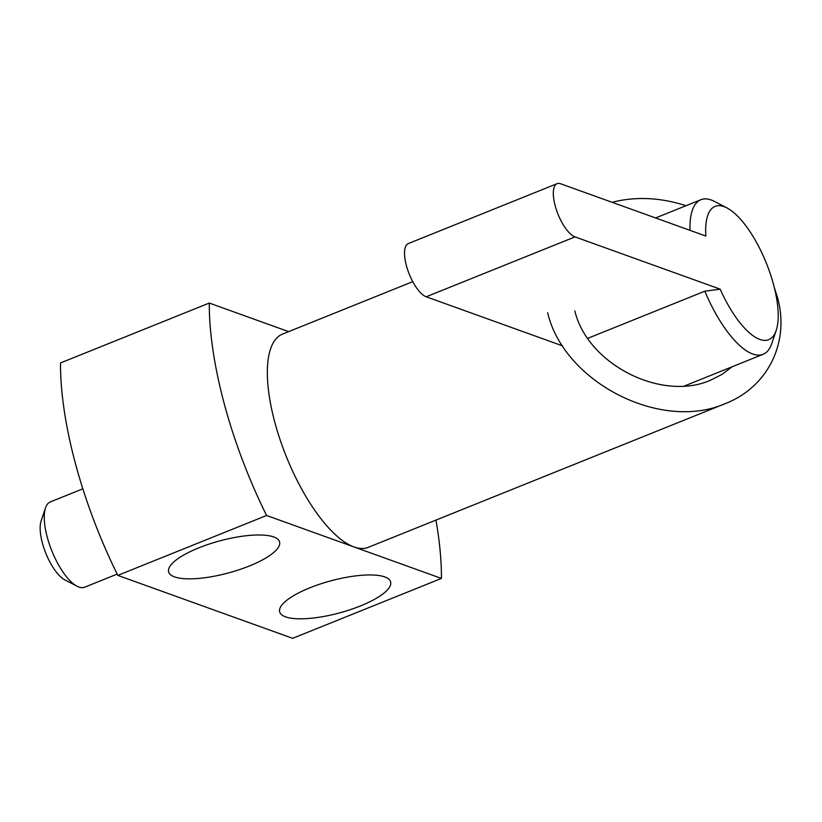 <?xml version="1.0" encoding="UTF-8"?>
<svg xmlns="http://www.w3.org/2000/svg" width="822" height="822" viewBox="0 0 822 822"><rect width="100%" height="100%" fill="white"/><g stroke="black" fill="none" stroke-linecap="round" stroke-linejoin="round"><path stroke-width="1.23" d="M412.757 281.658L282.429 334.133A114.916 42.117 68.1 0 0 274.887 422.57A114.916 42.117 68.1 0 0 354.015 546.949A114.916 42.117 68.1 0 0 368.277 547.339L725.466 403.53C661.145 432.023 563.995 382.425 547.647 312.75M774.293 287.474L777.417 297.215C790.055 342.014 768.097 386.946 725.466 403.53M441.435 578.421L292.653 638.324L117.813 575.39L266.595 515.486L441.435 578.421A229.841 84.234 68.1 0 0 435.948 520.09M117.813 575.39A229.841 84.234 -111.9 0 1 75.634 464.307A229.841 84.234 -111.9 0 1 60.499 362.954L209.281 303.051A229.841 84.234 68.1 0 0 224.416 404.403A229.841 84.234 68.1 0 0 266.595 515.486M309.904 587.802A57.458 16.604 -15.1 0 1 390.625 581.914A57.458 16.604 -15.1 0 1 360.375 605.968A57.458 16.604 -15.1 0 1 279.665 611.856A57.458 16.604 -15.1 0 1 309.904 587.802M198.873 547.832A57.458 16.604 -15.1 0 1 279.583 541.945A57.458 16.604 -15.1 0 1 249.343 565.998A57.458 16.604 -15.1 0 1 168.633 571.886A57.458 16.604 -15.1 0 1 198.873 547.832M732.053 366.807L722.055 374.37L710.557 380.185C661.474 401.937 587.329 364.084 574.855 310.911M288.656 331.626L209.281 303.051M612.092 202.294C635.766 196.294 660.395 197.434 685.98 205.716M117.186 574.105L84.635 587.206A45.97 16.851 -111.9 0 1 77.093 586.24A45.97 16.851 -111.9 0 1 47.286 537.3A45.97 16.851 -111.9 0 1 45.539 507.852A45.97 16.851 -111.9 0 1 50.306 501.923L82.847 488.823M77.093 586.24L64.774 579.818A34.473 12.638 -111.9 0 1 42.415 543.106A34.473 12.638 -111.9 0 1 41.1 521.025L45.539 507.852M587.679 338.366L704.834 291.193L720.195 289.159A71.822 26.325 68.1 0 0 776.215 330.372A71.822 26.325 68.1 0 0 773.481 284.361A71.822 26.325 68.1 0 0 726.905 207.894L714.575 201.472A83.32 30.537 68.1 0 0 700.899 199.715A83.32 30.537 68.1 0 0 689.987 230.335M726.905 207.894A71.822 26.325 68.1 0 0 705.862 236.048L560.645 183.779A28.729 10.532 68.1 0 0 557.08 183.676A28.729 10.532 68.1 0 0 555.189 205.788A28.729 10.532 68.1 0 0 574.979 236.89L426.197 296.783L562.567 345.877M557.08 183.676L408.298 243.579A28.729 10.532 68.1 0 0 406.417 265.691A28.729 10.532 68.1 0 0 426.197 296.783M720.195 289.159L574.979 236.89M704.834 291.193A83.32 30.537 68.1 0 0 763.135 354.292A83.32 30.537 68.1 0 0 771.776 343.545L776.215 330.372M700.899 199.715L655.596 217.953M763.135 354.292L684.253 386.052"/></g></svg>
